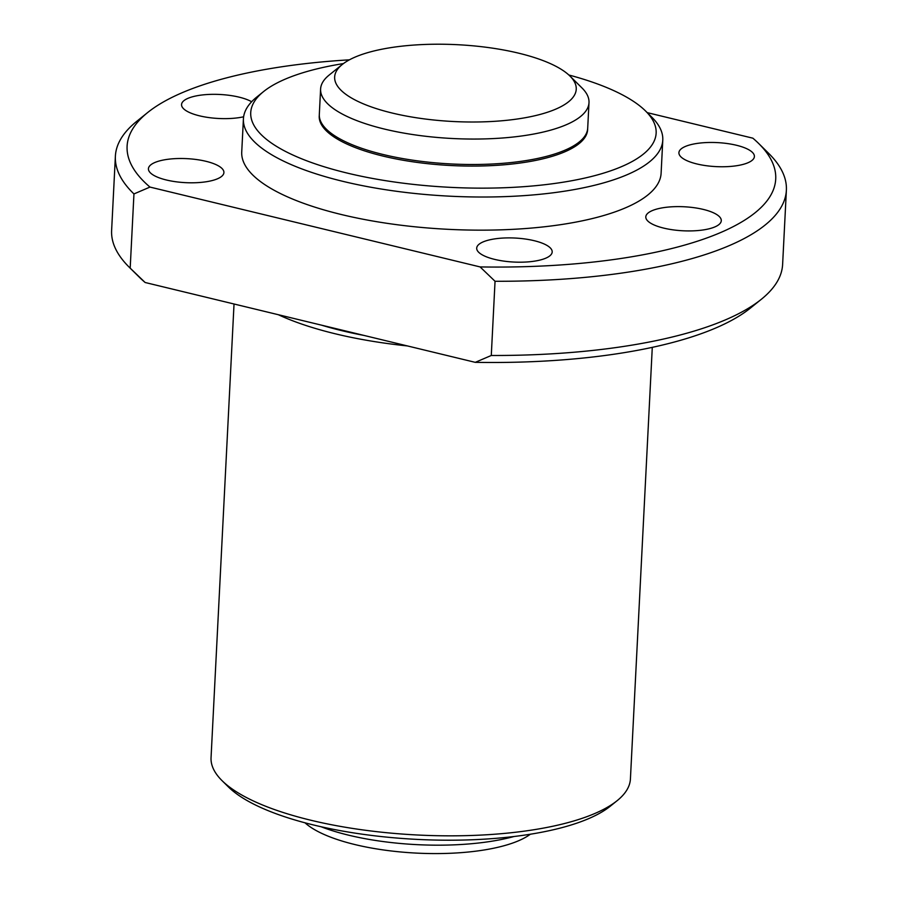 <?xml version="1.0" encoding="UTF-8"?>
<svg xmlns="http://www.w3.org/2000/svg" width="898" height="898" viewBox="0 0 898 898"><rect width="100%" height="100%" fill="white"/><g stroke="black" fill="none" stroke-linecap="round" stroke-linejoin="round"><path stroke-width="1.35" d="M530.37 834.22A120.938 38.457 -177.1 0 1 416.436 853.1A120.938 38.457 -177.1 0 1 305.006 822.804M514.06 836.498A134.374 42.734 -177.1 0 1 320.99 826.721M587.651 128.874A134.374 42.734 -177.1 0 1 587.629 129.671A134.374 42.734 -177.1 0 1 451.267 165.546A134.374 42.734 -177.1 0 1 319.228 116.067A134.374 42.734 -177.1 0 1 319.295 115.281A134.374 42.734 -177.1 0 0 319.228 116.067A134.374 42.734 -177.1 0 0 451.267 165.546A134.374 42.734 -177.1 0 0 587.629 129.671A134.374 42.734 -177.1 0 0 587.651 128.874M518.797 53.206A120.938 38.457 -177.1 0 1 569.882 75.982A120.938 38.457 -177.1 0 1 453.501 121.522A120.938 38.457 -177.1 0 1 342.318 64.454A120.938 38.457 -177.1 0 1 518.797 53.206M569.882 75.982L581.949 87.914A134.374 42.734 -177.1 0 1 588.998 102.63A134.374 42.734 -177.1 0 1 452.637 138.517A134.374 42.734 -177.1 0 1 320.597 89.037A134.374 42.734 -177.1 0 1 329.106 75.106L342.318 64.454M588.998 102.63L587.707 128.077A134.374 42.734 -177.1 0 1 451.346 163.964A134.374 42.734 -177.1 0 1 319.318 114.484L320.597 89.037M534.243 240.709A37.795 12.022 -177.1 0 1 552.191 251.956A37.795 12.022 -177.1 0 1 513.836 262.048A37.795 12.022 -177.1 0 1 476.703 248.14A37.795 12.022 -177.1 0 1 496.302 238.666A37.795 12.022 -177.1 0 1 534.243 240.709M205.979 161.303A37.795 12.022 -177.1 0 1 223.916 172.562A37.795 12.022 -177.1 0 1 185.572 182.653A37.795 12.022 -177.1 0 1 148.428 168.734A37.795 12.022 -177.1 0 1 168.038 159.272A37.795 12.022 -177.1 0 1 205.979 161.303M736.461 145.263A37.795 12.022 -177.1 0 1 754.399 156.521A37.795 12.022 -177.1 0 1 716.054 166.613A37.795 12.022 -177.1 0 1 678.91 152.694A37.795 12.022 -177.1 0 1 698.521 143.231A37.795 12.022 -177.1 0 1 736.461 145.263M243.616 116.796A37.795 12.022 -177.1 0 1 203.105 116.617A37.795 12.022 -177.1 0 1 181.553 104.572A37.795 12.022 -177.1 0 1 201.152 95.098A37.795 12.022 -177.1 0 1 239.093 97.141A37.795 12.022 -177.1 0 1 251.642 101.755M663.745 228.114A37.795 12.022 2.9 0 0 701.686 230.157A37.795 12.022 2.9 0 0 721.285 220.684A37.795 12.022 2.9 0 0 703.336 209.425A37.795 12.022 2.9 0 0 665.396 207.393A37.795 12.022 2.9 0 0 645.797 216.867A37.795 12.022 2.9 0 0 663.745 228.114M568.827 74.994A202.959 64.544 -177.1 0 1 645.482 110.914A202.959 64.544 -177.1 0 1 450.167 187.334A202.959 64.544 -177.1 0 1 263.574 91.574A202.959 64.544 -177.1 0 1 343.463 63.578M645.482 110.914L651.768 117.133A209.952 66.778 -177.1 0 1 662.78 140.122A209.952 66.778 -177.1 0 1 449.718 196.179A209.952 66.778 -177.1 0 1 243.414 118.873A209.952 66.778 -177.1 0 1 256.693 97.119L263.574 91.574M662.78 140.122L661.108 173.247A209.952 66.778 -177.1 0 1 448.035 229.316A209.952 66.778 -177.1 0 1 241.73 152.009L243.414 118.873M647.211 112.632L752.861 138.18A324.728 103.281 -177.1 0 1 758.687 143.5A324.728 103.281 -177.1 0 1 480.093 266.919L149.966 187.076A324.728 103.281 -177.1 0 1 147.642 112.553A324.728 103.281 -177.1 0 1 349.412 59.829M758.687 143.5L768.755 153.446A335.931 106.84 -177.1 0 1 786.379 190.23A335.931 106.84 -177.1 0 1 495.045 281.276L480.093 266.919M761.369 299.259L750.358 308.126A324.728 103.281 -177.1 0 1 475.267 362.343L491.285 355.485A335.931 106.84 -177.1 0 0 761.369 299.259A335.931 106.84 -177.1 0 0 782.618 264.45L786.379 190.23M149.966 187.076L133.948 193.934A335.931 106.84 -177.1 0 1 115.382 156.23A335.931 106.84 -177.1 0 1 136.631 121.421L147.642 112.553M133.948 193.934L130.188 268.154A335.931 106.84 -177.1 0 1 129.245 267.234A335.931 106.84 -177.1 0 1 111.621 230.449L115.382 156.23M130.188 268.154L145.139 282.5A324.728 103.281 -177.1 0 1 139.313 277.179L129.245 267.234M495.045 281.276L491.285 355.485M475.267 362.343L145.139 282.5M364.06 335.448A197.358 62.77 -177.1 0 1 321.574 325.177M407.333 345.921A209.952 66.778 -177.1 0 1 278.301 314.704M652.285 347.358L630.418 778.925A209.952 66.778 -177.1 0 1 617.139 800.679A209.952 66.778 -177.1 0 1 417.357 834.994A209.952 66.778 -177.1 0 1 222.064 780.665A209.952 66.778 -177.1 0 1 211.052 757.676L234.03 303.995M617.139 800.679L610.258 806.224A202.959 64.544 -177.1 0 1 417.132 839.394A202.959 64.544 -177.1 0 1 228.35 786.884L222.064 780.665"/></g></svg>
